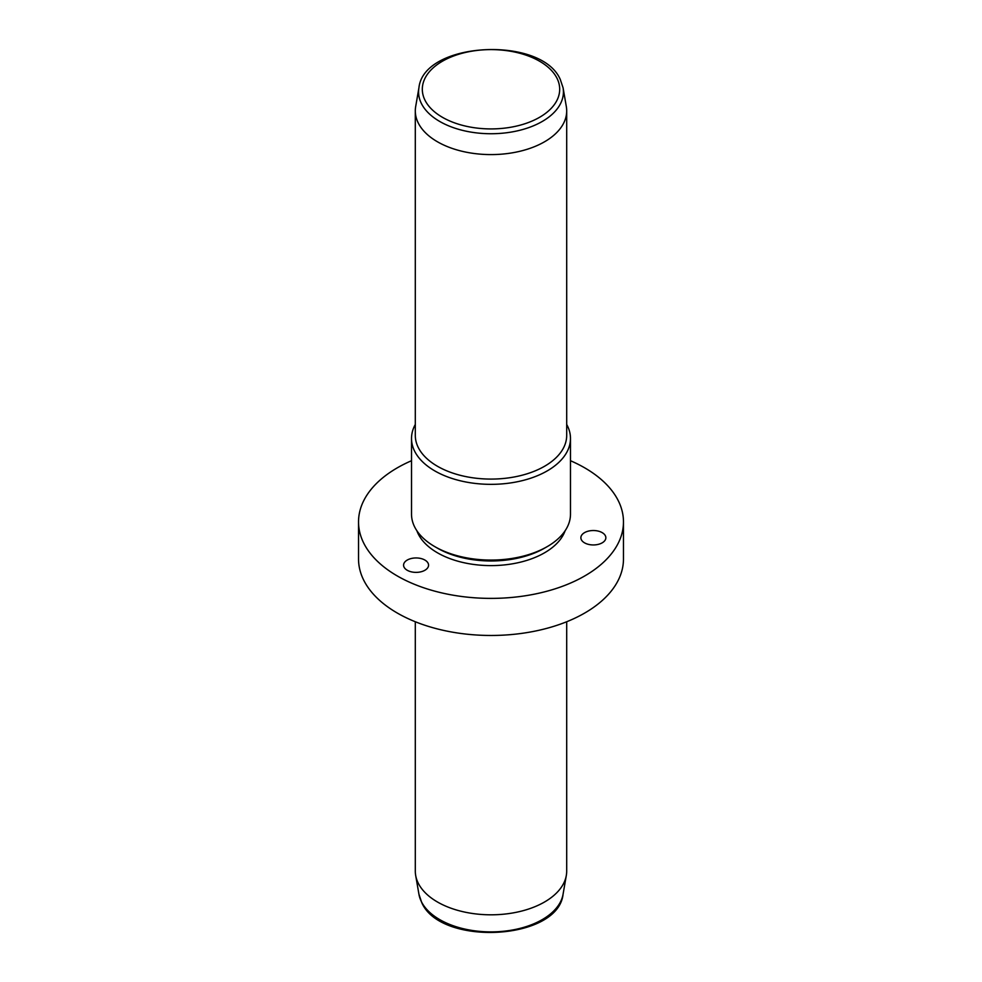 <?xml version="1.0" encoding="UTF-8"?>
<svg xmlns="http://www.w3.org/2000/svg" width="982" height="982" viewBox="0 0 982 982"><rect width="100%" height="100%" fill="white"/><g stroke="black" fill="none" stroke-linecap="round" stroke-linejoin="round"><path stroke-width="1.47" d="M412.55 572.089A12.496 7.205 0 0 0 428.557 565.166A12.496 7.205 0 0 0 419.584 558.242A12.496 7.205 0 0 0 403.577 565.166A12.496 7.205 0 0 0 412.55 572.089M570.481 460.718A132.472 76.486 180 0 1 618.108 500.366A132.472 76.486 180 0 1 623.472 521.908L623.472 558.991A132.472 76.486 180 0 1 509.842 634.691A132.472 76.486 180 0 1 363.892 580.522A132.472 76.486 180 0 1 358.528 558.991L358.528 521.908A132.472 76.486 180 0 1 411.519 460.718M623.472 521.908A132.472 76.486 180 0 1 509.842 597.608A132.472 76.486 180 0 1 363.892 543.439A132.472 76.486 180 0 1 358.528 521.908M565.141 530.71A75.7 43.699 180 0 1 494.118 565.571A75.7 43.699 180 0 1 418.369 534.208A75.7 43.699 180 0 1 416.859 530.71M547.207 546.63L544.531 548.165A75.7 43.699 180 0 1 437.469 548.165L434.793 546.63A79.481 45.884 0 0 0 547.207 546.63A79.481 45.884 0 0 0 570.481 514.175L570.481 438.463A79.481 45.884 180 0 1 502.305 483.88A79.481 45.884 180 0 1 414.735 451.389A79.481 45.884 180 0 1 411.519 438.463A79.481 45.884 180 0 1 415.3 424.47M411.519 438.463L411.519 514.175A79.481 45.884 0 0 0 414.735 527.101A79.481 45.884 0 0 0 434.793 546.63M566.7 424.47A79.481 45.884 180 0 1 567.265 425.55A79.481 45.884 180 0 1 570.481 438.463M566.7 110.892L566.7 435.37A75.7 43.699 180 0 1 501.765 478.639A75.7 43.699 180 0 1 418.369 447.682A75.7 43.699 180 0 1 415.3 435.37L415.3 110.892A75.7 43.699 180 0 1 415.681 106.547L418.933 87.766A72.435 41.821 180 0 0 421.499 103.699A72.435 41.821 180 0 0 504.858 132.963A72.435 41.821 180 0 0 563.067 87.766L566.319 106.547A75.7 43.699 180 0 1 566.7 110.892A75.7 43.699 180 0 1 501.765 154.149A75.7 43.699 180 0 1 418.369 123.204A75.7 43.699 180 0 1 415.3 110.892M415.3 621.753L415.3 871.108A75.7 43.699 0 0 0 415.681 875.453A75.7 43.699 0 0 0 418.369 883.407A75.7 43.699 0 0 0 498.021 914.623A75.7 43.699 0 0 0 566.319 875.453A75.7 43.699 0 0 0 566.7 871.108L566.7 621.753M605.501 536.037A12.496 7.205 180 0 1 605.857 537.743A12.496 7.205 180 0 1 594.846 544.9A12.496 7.205 180 0 1 581.221 539.437A12.496 7.205 180 0 1 580.878 537.743A12.496 7.205 180 0 1 591.876 530.575A12.496 7.205 180 0 1 605.501 536.037M556.904 78.094A68.679 39.648 180 0 1 510.333 127.316A68.679 39.648 180 0 1 425.096 100.422A68.679 39.648 180 0 1 471.667 51.211A68.679 39.648 180 0 1 556.904 78.094M418.933 894.234L421.72 902.532C440.427 946.501 558.316 940.56 563.067 894.234A72.435 41.821 180 0 1 497.727 931.709A72.435 41.821 180 0 1 421.499 901.857A72.435 41.821 180 0 1 418.933 894.234L415.681 875.453M418.933 87.766C423.684 41.44 541.573 35.499 560.28 79.468L563.067 87.766M563.067 894.234L566.319 875.453"/></g></svg>
